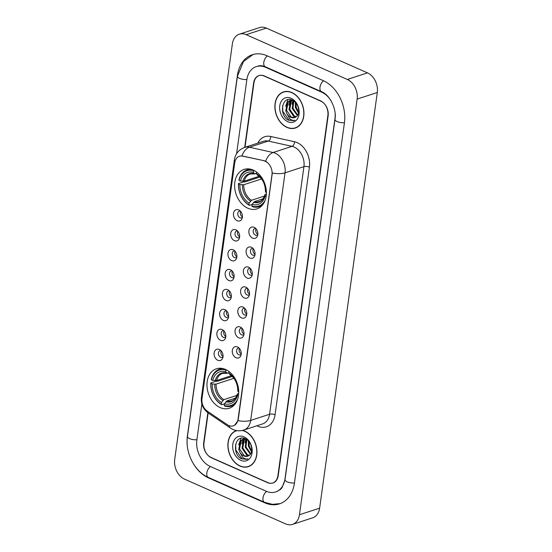<?xml version="1.0" encoding="UTF-8"?>
<svg xmlns="http://www.w3.org/2000/svg" width="552" height="552" viewBox="0 0 552 552"><rect width="100%" height="100%" fill="white"/><g stroke="black" fill="none" stroke-linecap="round" stroke-linejoin="round"><path stroke-width="0.83" d="M225.499 369.447A20.762 15.283 -108.1 0 0 216.412 368.784A20.762 15.283 -108.1 0 0 207.083 387.373A20.762 15.283 -108.1 0 0 220.2 407.59A20.762 15.283 -108.1 0 0 229.294 408.252A20.762 15.283 -108.1 0 0 238.616 389.664A20.762 15.283 -108.1 0 0 225.499 369.447M253.161 170.071A20.762 15.283 -108.1 0 0 244.074 169.416A20.762 15.283 -108.1 0 0 234.745 187.997A20.762 15.283 -108.1 0 0 247.869 208.221A20.762 15.283 -108.1 0 0 256.956 208.884A20.762 15.283 -108.1 0 0 266.278 190.295A20.762 15.283 -108.1 0 0 253.161 170.071M237.187 220.717A5.872 4.326 71.9 0 1 233.503 213.355A5.872 4.326 71.9 0 1 238.692 209.926A5.872 4.326 71.9 0 1 239.244 210.215A5.872 4.326 71.9 0 1 242.004 218.682A5.872 4.326 71.9 0 1 237.187 220.717M240.327 211.085A3.526 2.594 -108.1 0 0 239.368 211.147A3.526 2.594 -108.1 0 0 237.781 214.307A3.526 2.594 -108.1 0 0 240.01 217.736A3.526 2.594 -108.1 0 0 241.555 217.847A3.526 2.594 -108.1 0 0 242.369 217.336M234.421 240.658A5.872 4.326 71.9 0 1 230.736 233.296A5.872 4.326 71.9 0 1 235.925 229.86A5.872 4.326 71.9 0 1 236.477 230.149A5.872 4.326 71.9 0 1 239.237 238.616A5.872 4.326 71.9 0 1 234.421 240.658M237.56 231.019A3.526 2.594 -108.1 0 0 236.601 231.088A3.526 2.594 -108.1 0 0 235.014 234.241A3.526 2.594 -108.1 0 0 237.243 237.677A3.526 2.594 -108.1 0 0 238.788 237.788A3.526 2.594 -108.1 0 0 239.602 237.277M231.661 260.592A5.872 4.326 71.9 0 1 227.969 253.23A5.872 4.326 71.9 0 1 233.158 249.801A5.872 4.326 71.9 0 1 233.71 250.09A5.872 4.326 71.9 0 1 236.47 258.55A5.872 4.326 71.9 0 1 231.661 260.592M234.793 250.96A3.526 2.594 -108.1 0 0 233.834 251.022A3.526 2.594 -108.1 0 0 232.247 254.175A3.526 2.594 -108.1 0 0 234.476 257.611A3.526 2.594 -108.1 0 0 236.021 257.722A3.526 2.594 -108.1 0 0 236.836 257.211M228.894 280.533A5.872 4.326 71.9 0 1 225.202 273.171A5.872 4.326 71.9 0 1 230.391 269.735A5.872 4.326 71.9 0 1 230.943 270.025A5.872 4.326 71.9 0 1 233.703 278.491A5.872 4.326 71.9 0 1 228.894 280.533M232.026 270.894A3.526 2.594 -108.1 0 0 231.067 270.956A3.526 2.594 -108.1 0 0 229.48 274.116A3.526 2.594 -108.1 0 0 231.709 277.552A3.526 2.594 -108.1 0 0 233.254 277.663A3.526 2.594 -108.1 0 0 234.069 277.152M226.127 300.467A5.872 4.326 71.9 0 1 222.435 293.105A5.872 4.326 71.9 0 1 227.624 289.669A5.872 4.326 71.9 0 1 228.176 289.959A5.872 4.326 71.9 0 1 230.936 298.425A5.872 4.326 71.9 0 1 226.127 300.467M229.259 290.828A3.526 2.594 -108.1 0 0 228.3 290.897A3.526 2.594 -108.1 0 0 226.713 294.05A3.526 2.594 -108.1 0 0 228.942 297.487A3.526 2.594 -108.1 0 0 230.488 297.597A3.526 2.594 -108.1 0 0 231.302 297.086M223.36 320.408A5.872 4.326 71.9 0 1 219.675 313.046A5.872 4.326 71.9 0 1 224.857 309.61A5.872 4.326 71.9 0 1 225.409 309.9A5.872 4.326 71.9 0 1 228.169 318.366A5.872 4.326 71.9 0 1 223.36 320.408M226.492 310.769A3.526 2.594 -108.1 0 0 225.533 310.831A3.526 2.594 -108.1 0 0 223.946 313.991A3.526 2.594 -108.1 0 0 226.175 317.421A3.526 2.594 -108.1 0 0 227.721 317.538A3.526 2.594 -108.1 0 0 228.535 317.02M220.593 340.342A5.872 4.326 71.9 0 1 216.908 332.98A5.872 4.326 71.9 0 1 222.09 329.544A5.872 4.326 71.9 0 1 222.642 329.834A5.872 4.326 71.9 0 1 225.402 338.3A5.872 4.326 71.9 0 1 220.593 340.342M223.726 330.703A3.526 2.594 -108.1 0 0 222.767 330.772A3.526 2.594 -108.1 0 0 221.186 333.925A3.526 2.594 -108.1 0 0 223.408 337.362A3.526 2.594 -108.1 0 0 224.954 337.472A3.526 2.594 -108.1 0 0 225.768 336.962M217.826 360.277A5.872 4.326 71.9 0 1 214.142 352.921A5.872 4.326 71.9 0 1 219.323 349.485A5.872 4.326 71.9 0 1 219.875 349.775A5.872 4.326 71.9 0 1 222.635 358.241A5.872 4.326 71.9 0 1 217.826 360.277M220.959 350.644A3.526 2.594 -108.1 0 0 220 350.706A3.526 2.594 -108.1 0 0 218.419 353.866A3.526 2.594 -108.1 0 0 220.641 357.296A3.526 2.594 -108.1 0 0 222.187 357.413A3.526 2.594 -108.1 0 0 223.001 356.896M252.602 238.126A5.872 4.326 71.9 0 1 248.911 230.764A5.872 4.326 71.9 0 1 254.099 227.327A5.872 4.326 71.9 0 1 254.651 227.617A5.872 4.326 71.9 0 1 257.411 236.083A5.872 4.326 71.9 0 1 252.602 238.126M255.735 228.487A3.526 2.594 -108.1 0 0 254.776 228.556A3.526 2.594 -108.1 0 0 253.189 231.709A3.526 2.594 -108.1 0 0 255.417 235.145A3.526 2.594 -108.1 0 0 256.963 235.255A3.526 2.594 -108.1 0 0 257.777 234.745M249.835 258.06A5.872 4.326 71.9 0 1 246.144 250.698A5.872 4.326 71.9 0 1 251.332 247.268A5.872 4.326 71.9 0 1 251.884 247.558A5.872 4.326 71.9 0 1 254.644 256.018A5.872 4.326 71.9 0 1 249.835 258.06M252.968 248.421A3.526 2.594 -108.1 0 0 252.009 248.49A3.526 2.594 -108.1 0 0 250.422 251.643A3.526 2.594 -108.1 0 0 252.65 255.079A3.526 2.594 -108.1 0 0 254.196 255.19A3.526 2.594 -108.1 0 0 255.01 254.679M247.068 278.001A5.872 4.326 71.9 0 1 243.384 270.639A5.872 4.326 71.9 0 1 248.566 267.202A5.872 4.326 71.9 0 1 249.118 267.492A5.872 4.326 71.9 0 1 251.878 275.959A5.872 4.326 71.9 0 1 247.068 278.001M250.201 268.362A3.526 2.594 -108.1 0 0 249.242 268.424A3.526 2.594 -108.1 0 0 247.655 271.584A3.526 2.594 -108.1 0 0 249.883 275.02A3.526 2.594 -108.1 0 0 251.429 275.131A3.526 2.594 -108.1 0 0 252.243 274.613M244.301 297.935A5.872 4.326 71.9 0 1 240.617 290.573A5.872 4.326 71.9 0 1 245.799 287.137A5.872 4.326 71.9 0 1 246.351 287.426A5.872 4.326 71.9 0 1 249.111 295.893A5.872 4.326 71.9 0 1 244.301 297.935M247.434 288.296A3.526 2.594 -108.1 0 0 246.475 288.365A3.526 2.594 -108.1 0 0 244.895 291.518A3.526 2.594 -108.1 0 0 247.117 294.954A3.526 2.594 -108.1 0 0 248.662 295.065A3.526 2.594 -108.1 0 0 249.476 294.554M241.534 317.876A5.872 4.326 71.9 0 1 237.85 310.514A5.872 4.326 71.9 0 1 243.032 307.078A5.872 4.326 71.9 0 1 243.584 307.367A5.872 4.326 71.9 0 1 246.344 315.834A5.872 4.326 71.9 0 1 241.534 317.876M244.667 308.237A3.526 2.594 -108.1 0 0 243.708 308.299A3.526 2.594 -108.1 0 0 242.128 311.459A3.526 2.594 -108.1 0 0 244.35 314.888A3.526 2.594 -108.1 0 0 245.895 315.006A3.526 2.594 -108.1 0 0 246.709 314.488M238.768 337.81A5.872 4.326 71.9 0 1 235.083 330.448A5.872 4.326 71.9 0 1 240.265 327.012A5.872 4.326 71.9 0 1 240.817 327.301A5.872 4.326 71.9 0 1 243.577 335.768A5.872 4.326 71.9 0 1 238.768 337.81M241.9 328.171A3.526 2.594 -108.1 0 0 240.941 328.24A3.526 2.594 -108.1 0 0 239.361 331.393A3.526 2.594 -108.1 0 0 241.59 334.829A3.526 2.594 -108.1 0 0 243.128 334.94A3.526 2.594 -108.1 0 0 243.943 334.429M236.001 357.744A5.872 4.326 71.9 0 1 232.316 350.382A5.872 4.326 71.9 0 1 237.498 346.953A5.872 4.326 71.9 0 1 238.05 347.242A5.872 4.326 71.9 0 1 240.81 355.709A5.872 4.326 71.9 0 1 236.001 357.744M239.133 348.112A3.526 2.594 -108.1 0 0 238.174 348.174A3.526 2.594 -108.1 0 0 236.594 351.334A3.526 2.594 -108.1 0 0 238.823 354.763A3.526 2.594 -108.1 0 0 240.362 354.881A3.526 2.594 -108.1 0 0 241.176 354.363M242.418 216.86A3.526 2.594 71.9 0 1 240.644 211.437M239.651 236.801A3.526 2.594 71.9 0 1 237.877 231.371M236.884 256.735A3.526 2.594 71.9 0 1 235.111 251.312M234.117 276.676A3.526 2.594 71.9 0 1 232.351 271.246M231.35 296.61A3.526 2.594 71.9 0 1 229.584 291.187M228.583 316.551A3.526 2.594 71.9 0 1 226.817 311.121M225.816 336.485A3.526 2.594 71.9 0 1 224.05 331.055M223.056 356.419A3.526 2.594 71.9 0 1 221.283 350.996M257.825 234.269A3.526 2.594 71.9 0 1 256.059 228.838M255.058 254.203A3.526 2.594 71.9 0 1 253.292 248.779M252.292 274.144A3.526 2.594 71.9 0 1 250.525 268.714M249.525 294.078A3.526 2.594 71.9 0 1 247.758 288.648M246.765 314.019A3.526 2.594 71.9 0 1 244.991 308.589M243.998 333.953A3.526 2.594 71.9 0 1 242.224 328.523M241.231 353.887A3.526 2.594 71.9 0 1 239.458 348.464M263.953 160.873A10.578 7.783 71.9 0 1 265.353 161.343A10.578 7.783 71.9 0 1 271.991 174.591L238.036 419.306A10.578 7.783 71.9 0 1 233.33 425.827A10.578 7.783 71.9 0 1 227.334 424.729L207.262 411.123A10.578 7.783 71.9 0 1 201.991 398.634L234.717 162.799A10.578 7.783 71.9 0 1 239.416 156.278A10.578 7.783 71.9 0 1 242.638 156.154L264.318 160.756L266.726 161.902M208.145 412.937L203.971 443.042A11.751 8.653 -108.1 0 0 211.34 457.767L267.513 482.641A11.751 8.653 -108.1 0 0 272.653 483.014A11.751 8.653 -108.1 0 0 277.877 475.776L327.867 115.54A11.751 8.653 -108.1 0 0 320.498 100.816L264.325 75.941A11.751 8.653 -108.1 0 0 259.178 75.562A11.751 8.653 -108.1 0 0 253.954 82.807L245.005 147.301M201.853 404.009L196.878 439.903A21.148 15.566 -108.1 0 0 210.146 466.406L266.312 491.28A21.148 15.566 -108.1 0 0 275.572 491.949A21.148 15.566 -108.1 0 0 284.977 478.915L334.96 118.68A21.148 15.566 -108.1 0 0 335.126 113.608M330.848 100.485A21.148 15.566 -108.1 0 0 321.692 92.177L265.526 67.303A21.148 15.566 -108.1 0 0 256.266 66.626A21.148 15.566 -108.1 0 0 246.861 79.667L236.587 153.732M285.639 523.903A15.67 11.53 -108.1 0 0 292.498 524.4A15.67 11.53 -108.1 0 0 299.46 514.74L357.137 99.084A15.67 11.53 -108.1 0 0 347.311 79.453L246.199 34.679A15.67 11.53 -108.1 0 0 239.34 34.183A15.67 11.53 -108.1 0 0 232.378 43.836L174.701 459.499A15.67 11.53 -108.1 0 0 184.527 479.129L285.639 523.903M292.498 524.4L312.66 517.817A15.67 11.53 -108.1 0 0 319.622 508.164L377.299 92.501A15.67 11.53 -108.1 0 0 367.473 72.871L266.361 28.097A15.67 11.53 -108.1 0 0 259.502 27.6L239.34 34.183M193.628 464.142A33.686 24.799 -108.1 0 0 208.546 477.922L264.718 502.796A33.686 24.799 -108.1 0 0 279.464 503.866A33.686 24.799 -108.1 0 0 294.437 483.103L344.42 122.868A33.686 24.799 -108.1 0 0 323.293 80.661L267.12 55.786A33.686 24.799 -108.1 0 0 252.374 54.71A33.686 24.799 -108.1 0 0 237.401 75.479L187.418 435.714A33.686 24.799 -108.1 0 0 187.197 444.436M291.835 92.515A18.996 13.986 -108.1 0 0 283.521 91.908A18.996 13.986 -108.1 0 0 274.986 108.916A18.996 13.986 -108.1 0 0 286.992 127.422A18.996 13.986 -108.1 0 0 295.306 128.029A18.996 13.986 -108.1 0 0 303.841 111.021A18.996 13.986 -108.1 0 0 291.835 92.515M284.542 91.632A18.996 13.986 -108.1 0 0 283.693 92.06M236.47 430.574A18.996 13.986 -108.1 0 0 227.997 447.603A18.996 13.986 -108.1 0 0 240.003 466.067A18.996 13.986 -108.1 0 0 248.317 466.675A18.996 13.986 -108.1 0 0 256.852 449.659A18.996 13.986 -108.1 0 0 244.846 431.16A18.996 13.986 -108.1 0 0 242.618 430.387M234.952 161.598A13.71 5.12 7.9 0 1 234.4 159.79C235.387 153.787 238.788 149.668 244.598 147.432A15.67 11.53 71.9 0 1 249.373 147.246L273.116 152.504A15.67 11.53 71.9 0 1 275.2 153.194A15.67 11.53 71.9 0 1 285.032 172.831A13.71 5.12 -172.1 0 1 272.308 173.045L238.278 419.223L237.946 420.645L234.683 425.185M237.946 420.645A13.71 5.12 7.9 0 0 250.67 420.424L285.032 172.831L303.931 166.656A15.67 11.53 -108.1 0 0 294.106 147.025A15.67 11.53 -108.1 0 0 292.022 146.335L268.272 141.07L249.373 147.246A13.71 8.508 102.5 0 0 241.921 155.899L264.318 160.756M207.862 412.737L203.702 442.732A11.751 8.653 -108.1 0 0 211.071 457.456L267.83 482.593A11.751 8.653 -108.1 0 0 272.978 482.966A11.751 8.653 -108.1 0 0 278.201 475.727L328.136 115.851A11.751 8.653 -108.1 0 0 320.767 101.126L264.001 75.99A11.751 8.653 -108.1 0 0 258.86 75.617A11.751 8.653 -108.1 0 0 253.637 82.855L244.681 147.405M248.372 466.447A18.996 13.986 -108.1 0 0 249.311 466.288M295.361 127.802A18.996 13.986 -108.1 0 0 296.3 127.65M287.019 127.243A18.802 13.841 -108.1 0 0 295.244 127.843A18.802 13.841 -108.1 0 0 303.69 111.007A18.802 13.841 -108.1 0 0 291.808 92.695A18.802 13.841 -108.1 0 0 283.583 92.094A18.802 13.841 -108.1 0 0 275.137 108.93A18.802 13.841 -108.1 0 0 287.019 127.243M298.48 113.174L295.361 107.461L295.417 102.389M298.66 112.284L296.162 107.198L296.017 103.086M297.397 115.554L292.16 108.502L293.422 100.726M297.707 115.078L292.96 108.24L293.864 101.023M295.948 116.934L293.65 116.355L288.958 109.551L290.621 101.237L291.808 100.14M296.327 116.651L294.451 116.092L289.759 109.289L291.421 100.981L292.256 100.147M286.778 113.477A8.853 6.52 -108.1 0 0 290.807 117.279A8.853 6.52 -108.1 0 0 294.678 117.562A8.853 6.52 -108.1 0 0 296.245 116.713C300.978 113.705 298.522 102.61 292.47 100.202C281.927 94.834 278.505 115.182 288.234 120.081L293.781 120.688L294.871 120.212C293.195 120.653 291.497 120.17 289.786 118.77L286.778 113.477L285.757 110.593L287.419 102.286L290.131 100.423L292.381 100.153M294.754 117.541L291.249 117.134L286.557 110.331L288.22 102.023L290.531 100.305M290.131 100.423L291.856 99.94M291.042 98.235A12.772 9.398 -108.1 0 0 279.774 105.701A12.772 9.398 -108.1 0 0 287.785 121.702A12.772 9.398 -108.1 0 0 299.053 114.236A12.772 9.398 -108.1 0 0 291.042 98.235M293.871 120.66L289.103 120.198L282.824 111.38L282.645 105.542M285.646 106.281L287.965 99.629M288.848 105.232L289.938 100.595M289.993 100.464L290.476 99.567M292.049 104.19L292.801 100.36M295.251 103.141L295.32 102.286M236.898 430.643A18.802 13.841 -108.1 0 0 236.587 430.739A18.802 13.841 -108.1 0 0 228.142 447.575A18.802 13.841 -108.1 0 0 240.023 465.888A18.802 13.841 -108.1 0 0 248.255 466.488A18.802 13.841 -108.1 0 0 256.701 449.652A18.802 13.841 -108.1 0 0 244.819 431.34A18.802 13.841 -108.1 0 0 242.204 430.484M251.491 451.819L248.365 446.106L248.421 441.034M251.671 450.929L249.166 445.843L249.028 441.731M250.408 454.192L245.171 447.148L246.427 439.364M250.718 453.723L245.964 446.885L246.875 439.668M248.959 455.579L246.654 455L241.969 448.189L243.632 439.882L244.819 438.785M249.332 455.296L247.455 454.738L242.77 447.934L244.432 439.62L245.267 438.792M239.782 452.122A8.853 6.52 -108.1 0 0 243.811 455.924A8.853 6.52 -108.1 0 0 247.689 456.207A8.853 6.52 -108.1 0 0 249.256 455.352C253.989 452.35 251.533 441.255 245.481 438.847C234.938 433.479 231.516 453.827 241.238 458.726L246.792 459.333L247.882 458.857C246.206 459.298 244.508 458.815 242.797 457.415L239.782 452.122L238.768 449.238L240.43 440.931L243.135 439.068L245.385 438.799M247.765 456.18L244.253 455.779L239.568 448.976L241.231 440.668L243.542 438.95M243.135 439.068L244.867 438.585M244.053 436.88A12.772 9.398 -108.1 0 0 232.785 444.346A12.772 9.398 -108.1 0 0 240.796 460.347A12.772 9.398 -108.1 0 0 252.064 452.881A12.772 9.398 -108.1 0 0 244.053 436.88M246.792 459.333L242.114 458.843L235.835 450.018L235.656 444.187M238.657 444.919L240.976 438.274M241.859 443.877L242.942 439.24M243.004 439.109L243.487 438.212M245.06 442.828L245.806 439.006M248.262 441.786L248.324 440.931M265.264 199.983A18.644 13.724 -108.1 0 1 251.898 206.096L252.126 204.433L249.345 205.344L248.938 204.785A18.644 13.724 -108.1 0 1 238.54 184.009L239.906 184.616A16.843 12.399 -108.1 0 0 249.173 203.122L251.505 200.279L264.532 196.029M261.544 178.931L243.729 184.741L239.906 184.616M250.787 169.25A19.43 14.304 -108.1 0 0 247.261 169.774A19.43 14.304 -108.1 0 0 238.947 179.98L239.037 180.407A18.644 13.724 -108.1 0 1 253.672 170.72L253.437 172.383A16.843 12.399 -108.1 0 0 240.41 181.015L244.225 181.146L259.081 176.295M256.425 173.487L254.355 173.652L253.437 172.383M238.54 184.009L238.45 183.581L243.839 181.822L244.867 181.967L259.909 177.054M251.898 206.096L252.298 206.655A19.43 14.304 -108.1 0 0 259.316 206.71A19.43 14.304 -108.1 0 0 262.469 205.054M238.45 183.581A19.43 14.304 -108.1 0 0 249.345 205.344M263.021 198.796L254.465 201.59L252.126 204.433A16.843 12.399 -108.1 0 0 265.16 195.794L266.161 196.243M249.173 203.122L248.938 204.785M240.41 181.015L239.037 180.407M265.16 195.794L264.953 194.828L266.375 194.028M253.499 202.411A15.063 11.088 -108.1 0 0 264.953 194.828L265.408 194.338M255.169 173.894L254.355 173.652A15.063 11.088 -108.1 0 0 242.901 181.242M266.402 192.531L265.657 192.2A16.843 12.399 -108.1 0 0 256.397 173.694L256.611 172.12M256.397 173.694L257.308 174.963A15.063 11.088 -108.1 0 1 265.45 191.227L265.905 190.744L265.45 191.227L265.657 192.2M257.308 174.963L258.129 175.205M224.464 403.809L221.676 404.719L221.276 404.161A18.644 13.724 -108.1 0 1 210.871 383.378L212.244 383.985A16.843 12.399 -108.1 0 0 221.504 402.491L223.843 399.655L236.863 395.404M233.882 378.299L216.067 384.116L212.244 383.985M223.118 368.619A19.43 14.304 -108.1 0 0 219.592 369.143A19.43 14.304 -108.1 0 0 211.285 379.355L211.375 379.783A18.644 13.724 -108.1 0 1 226.003 370.088L225.775 371.751A16.843 12.399 -108.1 0 0 212.741 380.39L216.563 380.514L231.412 375.671M228.756 372.855L226.686 373.028L225.775 371.751M210.871 383.378L210.781 382.95L216.177 381.19L217.205 381.335L232.247 376.429M237.595 399.358A18.644 13.724 -108.1 0 1 224.229 405.465L224.636 406.031A19.43 14.304 -108.1 0 0 231.647 406.086A19.43 14.304 -108.1 0 0 234.807 404.423M210.781 382.95A19.43 14.304 -108.1 0 0 221.676 404.719M224.229 405.465L224.464 403.802A16.843 12.399 -108.1 0 0 237.491 395.17L238.498 395.611M221.504 402.491L221.276 404.161M212.741 380.39L211.375 379.783M237.491 395.17L237.284 394.197L238.712 393.397M235.359 398.171L226.803 400.959L224.464 403.802M225.837 401.787A15.063 11.088 -108.1 0 0 237.284 394.197L237.739 393.714M227.507 373.269L226.686 373.028A15.063 11.088 -108.1 0 0 215.239 380.611M238.74 391.899L237.995 391.568A16.843 12.399 -108.1 0 0 228.728 373.062L228.949 371.489M228.728 373.062L229.646 374.332A15.063 11.088 -108.1 0 1 237.788 390.595L238.243 390.112L237.788 390.595L237.995 391.568M229.646 374.332L230.46 374.573M242.638 156.154L243.004 156.03M294.464 482.917A6.265 2.339 -172.1 0 1 287.185 481.834A6.265 2.339 -172.1 0 1 285.011 479.653L282.141 487.506L280.713 489.21L277.083 491.459M280.188 503.617L272.35 504.342L264.491 502.272A6.265 3.54 -66.1 0 1 262.993 497.863A6.265 3.54 -66.1 0 1 266.623 491.411M264.491 502.272L208.318 477.397A6.265 3.54 -66.1 0 1 206.821 472.988A6.265 3.54 -66.1 0 1 210.45 466.543M208.318 477.397C194.47 471.58 184.961 452.481 187.452 436.453A6.265 2.339 7.9 0 0 189.626 438.633A6.265 2.339 7.9 0 0 196.898 439.716M253.106 54.489L243.473 61.534L237.436 76.217A6.265 2.339 7.9 0 0 239.609 78.391A6.265 2.339 7.9 0 0 246.889 79.474M267.43 55.924A6.265 3.54 113.9 0 0 263.801 62.369A6.265 3.54 113.9 0 0 265.298 66.778L321.471 91.653C329.496 94.613 336.927 108.765 334.995 119.418L285.011 479.653M323.596 80.799A6.265 3.54 113.9 0 0 319.974 87.244A6.265 3.54 113.9 0 0 321.471 91.653M344.448 122.682A6.265 2.339 -172.1 0 1 337.168 121.599A6.265 2.339 -172.1 0 1 334.995 119.418M319.622 508.164L299.46 514.74M266.361 28.097L246.199 34.679M367.473 72.871L347.311 79.453M377.299 92.501L357.137 99.084M265.284 502.61L264.718 502.796M209.091 477.742L208.546 477.922M266.071 67.123L265.526 67.303M322.209 92.011L321.692 92.177M275.055 414.738A3.919 1.463 7.9 0 0 269.576 414.255L303.931 166.656A3.919 1.463 7.9 0 1 309.41 167.146L275.055 414.738A19.582 14.414 71.9 0 1 257.77 426.185A19.582 14.414 71.9 0 1 256.908 425.771M262.614 423.908A15.67 11.53 -108.1 0 0 269.576 414.255L250.67 420.424A15.67 11.53 71.9 0 1 243.708 430.077L262.614 423.908M265.643 161.232A13.71 8.508 102.5 0 1 273.116 152.504L292.022 146.335A3.919 2.429 -77.5 0 0 294.52 141.74A19.582 14.414 71.9 0 1 309.41 167.146M201.922 399.234A13.71 5.12 -172.1 0 1 201.418 397.488L234.4 159.79M206.738 410.743A13.71 6.727 124.1 0 0 208.283 413.034C203.039 409.108 200.749 403.926 201.418 397.488M229.039 425.633A13.71 6.727 124.1 0 0 230.653 428.193L208.283 413.034M257.798 143.127A19.582 14.414 71.9 0 1 270.77 136.482L294.52 141.74M270.77 136.482A3.919 2.429 -77.5 0 1 268.272 141.07A15.67 11.53 -108.1 0 0 263.497 141.264L244.598 147.432M243.729 184.741A14.49 10.667 -108.1 0 0 251.505 200.279M254.72 173.915L250.318 173.963A14.49 10.667 -108.1 0 0 244.225 181.146M242.404 184.837A15.063 11.088 -108.1 0 0 250.546 201.107M254.465 201.59A14.49 10.667 -108.1 0 0 259.316 201.521C261.51 201.19 263.387 198.913 264.953 194.69M216.067 384.116A14.49 10.667 -108.1 0 0 223.843 399.655M227.051 373.29L222.656 373.338A14.49 10.667 -108.1 0 0 216.563 380.514M214.735 384.213A15.063 11.088 -108.1 0 0 222.877 400.476M226.803 400.959A14.49 10.667 -108.1 0 0 231.647 400.89C233.841 400.566 235.725 398.289 237.291 394.066M257.777 66.136C259.902 65.377 262.414 65.591 265.298 66.778M187.452 436.453L237.436 76.217M230.653 428.193L233.047 429.518C236.511 431.022 240.065 431.209 243.708 430.077M297.148 127.222L295.244 127.843M285.487 91.473L283.583 92.094M250.159 465.86L248.255 466.488M261.662 205.944L259.316 206.71M249.607 169.009L247.261 169.774M257.508 175.156C262.593 178.703 265.236 184.037 265.443 191.158M234 405.313L231.647 406.086M221.938 368.377L219.592 369.143M229.846 374.525C234.931 378.079 237.574 383.412 237.781 390.526"/></g></svg>
